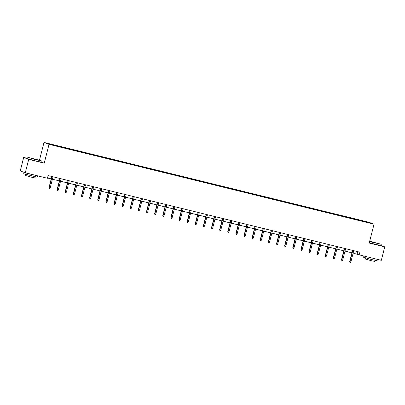<?xml version="1.0" encoding="UTF-8"?>
<svg xmlns="http://www.w3.org/2000/svg" width="405" height="405" viewBox="0 0 405 405"><rect width="100%" height="100%" fill="white"/><g stroke="black" fill="none" stroke-linecap="round" stroke-linejoin="round"><path stroke-width="0.61" d="M27.611 158.395L23.677 157.429L20.25 170.885L25.282 172.819L47.42 178.261L48.109 175.573L359.863 252.183L359.179 254.872L381.323 260.314L384.75 246.863L380.948 245.395M39.487 160.132L44.003 142.413L368.995 222.274L374.028 224.213L49.035 144.347L44.003 142.413M368.758 222.421L47.208 143.405L58.624 146.564L362.465 221.231L370.823 223.216L368.758 222.421L368.504 222.649M59.191 146.347L59.191 146.706M64.192 147.577L64.192 147.865M67.316 148.346L67.316 148.701M72.318 149.577L72.318 149.86M75.446 150.341L75.441 150.701M80.443 151.571L80.443 151.86M83.572 152.341L83.572 152.695M88.573 153.571L88.573 153.854M91.697 154.335L91.697 154.695M96.699 155.566L96.699 155.854M99.827 156.335L99.827 156.689M104.829 157.565L104.829 157.849M107.953 158.33L107.953 158.689M112.954 159.56L112.954 159.848M116.083 160.329L116.078 160.684M121.08 161.56L121.08 161.848M124.208 162.324L124.208 162.683M129.21 163.554L129.21 163.843M132.334 164.324L132.334 164.678M137.335 165.554L137.335 165.842M140.464 166.318L140.464 166.678M145.466 167.548L145.466 167.837M148.589 168.318L148.589 168.672M153.591 169.548L153.591 169.837M156.72 170.313L156.715 170.672M161.716 171.543L161.716 171.831M164.845 172.312L164.845 172.667M169.847 173.542L169.847 173.831M172.97 174.307L172.97 174.666M177.972 175.537L177.972 175.826M181.101 176.307L181.101 176.661M186.103 177.537L186.103 177.825M189.226 178.306L189.226 178.661M194.228 179.531L194.228 179.82M197.356 180.301L197.351 180.66M202.353 181.531L202.353 181.82M205.482 182.301L205.482 182.655M210.484 183.526L210.484 183.814M213.607 184.295L213.607 184.655M218.609 185.525L218.609 185.814M221.737 186.295L221.737 186.649M226.739 187.52L226.739 187.809M229.863 188.29L229.863 188.649M234.865 189.52L234.865 189.808M237.993 190.289L237.988 190.644M242.995 191.514L242.99 191.803M246.119 192.284L246.119 192.643M251.12 193.514L251.12 193.803M254.244 194.284L254.244 194.638M259.246 195.509L259.246 195.797M262.374 196.278L262.374 196.638M267.376 197.508L267.376 197.797M270.5 198.278L270.5 198.632M275.501 199.503L275.501 199.792M278.63 200.273L278.625 200.632M283.632 201.503L283.627 201.791M286.755 202.272L286.755 202.627M291.757 203.497L291.757 203.786M294.88 204.267L294.88 204.626M299.882 205.497L299.882 205.786M303.011 206.266L303.011 206.621M308.013 207.492L308.013 207.78M311.136 208.261L311.136 208.621M316.138 209.491L316.138 209.78M319.267 210.261L319.261 210.615M324.268 211.486L324.263 211.774M327.392 212.255L327.392 212.615M332.394 213.486L332.394 213.774M335.517 214.255L335.517 214.609M340.519 215.485L340.519 215.769M343.648 216.25L343.648 216.609M348.649 217.48L348.649 217.769M351.773 218.249L351.773 218.604M356.775 219.48L356.775 219.763M359.903 220.244L359.898 220.603M23.677 157.429L28.709 159.368L25.282 172.819M28.709 159.368L44.236 163.185L49.035 144.347M374.028 224.213L369.223 243.046L384.75 246.863M353.125 253.1L359.179 254.872M47.491 177.992L51.222 178.914M52.412 179.202L59.353 180.908M60.542 181.202L67.478 182.908M68.668 183.197L75.603 184.903M76.798 185.196L83.734 186.902M84.923 187.191L91.859 188.897M93.049 189.191L99.989 190.897M101.179 191.185L108.115 192.891M109.304 193.185L116.24 194.891M117.435 195.18L124.37 196.886M125.56 197.179L132.496 198.885M133.685 199.179L140.626 200.88M141.816 201.174L148.751 202.88M149.941 203.173L156.877 204.874M158.071 205.168L165.007 206.874M166.197 207.168L173.132 208.869M174.322 209.162L181.263 210.868M182.452 211.162L189.388 212.863M190.578 213.157L197.513 214.863M198.708 215.156L205.644 216.857M206.833 217.151L213.769 218.857M214.959 219.151L221.899 220.852M223.089 221.145L230.025 222.851M231.215 223.145L238.15 224.846M239.345 225.139L246.28 226.846M247.47 227.139L254.406 228.84M255.595 229.134L262.536 230.84M263.726 231.133L270.661 232.834M271.851 233.128L278.787 234.834M279.982 235.128L286.917 236.829M288.107 237.122L295.042 238.828M296.232 239.122L303.173 240.823M304.363 241.117L311.298 242.823M312.488 243.116L319.423 244.817M320.618 245.111L327.554 246.817M328.744 247.111L335.679 248.817M336.869 249.105L343.81 250.811M344.999 251.105L351.935 252.811M56.062 145.582L56.062 145.866M357.757 251.662L357.139 254.087M359.407 220.057L359.306 220.452M351.277 218.057L351.175 218.452M343.151 216.062L343.05 216.457M335.021 214.063L334.92 214.458M326.896 212.063L326.794 212.463M318.77 210.068L318.669 210.463M310.64 208.069L310.539 208.469M302.515 206.074L302.413 206.469M294.384 204.074L294.283 204.474M286.259 202.08L286.158 202.475M278.134 200.08L278.033 200.48M270.003 198.085L269.902 198.48M261.878 196.086L261.777 196.486M253.748 194.091L253.646 194.486M245.622 192.091L245.521 192.491M237.497 190.097L237.396 190.492M229.367 188.097L229.265 188.497M221.241 186.103L221.14 186.497M213.111 184.103L213.01 184.503M204.986 182.108L204.884 182.503M196.86 180.109L196.759 180.508M188.73 178.114L188.629 178.509M180.605 176.114L180.503 176.514M172.474 174.12L172.373 174.514M164.349 172.12L164.248 172.52M156.224 170.125L156.122 170.52M148.093 168.126L147.992 168.526M139.968 166.131L139.867 166.526M131.838 164.131L131.736 164.531M123.712 162.137L123.611 162.532M115.587 160.137L115.486 160.532M107.457 158.142L107.355 158.537M99.331 156.143L99.23 156.538M91.201 154.148L91.1 154.543M83.076 152.148L82.974 152.543M74.945 150.154L74.849 150.549M66.82 148.154L66.719 148.549M58.695 146.159L58.593 146.554M44.236 163.185L41.037 161.949M352.552 250.386L349.687 261.635L349.93 261.731L352.806 250.447M350.867 261.964L350.426 262.587L349.905 262.46L349.93 261.731L350.867 261.964L353.742 250.68M349.905 262.46L349.687 261.635M369.628 241.471L381.07 244.23L369.699 241.188M381.07 244.23L369.583 241.638M375.334 242.884L371.218 241.729L375.334 242.884M376.453 243.147L372.514 242.144M364.859 256.269L377.389 259.347L377.05 260.693L372.018 259.63L363.589 257.261L363.903 256.036M375.126 260.359L374.848 261.448L371.228 260.683L365.158 258.977L365.437 257.889M381.191 244.438L380.887 245.622L369.279 242.823M374.195 258.562L368.054 257.053M36.273 159.676L41.178 160.704L28.051 157.358L36.273 159.676M41.178 160.704L36.273 159.853L28.051 157.358M35.443 159.357L31.327 158.203L35.443 159.357M36.561 159.626L32.623 158.618M24.042 172.388L37.503 175.826L37.159 177.167L23.698 173.735L24.128 172.378M35.235 176.833L34.957 177.922L31.337 177.162L25.267 175.451L25.545 174.363M41.3 160.917L41.001 162.096L35.969 161.038L27.54 158.669L27.839 157.484M34.303 175.036L28.168 173.527M344.427 248.386L341.557 259.64L341.8 259.737L344.68 248.452M342.741 259.964L342.301 260.592L341.779 260.466L341.8 259.737L342.741 259.964L345.617 248.68M341.779 260.466L341.557 259.64M336.297 246.392L333.431 257.641L333.674 257.737L336.55 246.453M334.611 257.97L334.171 258.592L333.649 258.466L333.674 257.737L334.611 257.97L337.486 246.685M333.649 258.466L333.431 257.641M328.171 244.392L325.301 255.646L325.549 255.737L328.425 244.458M326.486 255.97L326.045 256.598L325.524 256.471L325.549 255.737L326.486 255.97L329.361 244.686M325.524 256.471L325.301 255.646M320.041 242.398L317.176 253.646L317.419 253.743L320.294 242.458M318.36 253.97L317.915 254.598L317.393 254.472L317.419 253.743L318.36 253.97L321.236 242.691M317.393 254.472L317.176 253.646M311.916 240.398L309.05 251.652L309.293 251.743L312.169 240.464M310.23 251.976L309.79 252.604L309.268 252.477L309.293 251.743L310.23 251.976L313.106 240.691M309.268 252.477L309.05 251.652M303.791 238.403L300.92 249.652L301.163 249.748L304.044 238.464M302.105 249.976L301.664 250.604L301.143 250.477L301.163 249.748L302.105 249.976L304.98 238.697M301.143 250.477L300.92 249.652M295.66 236.404L292.795 247.657L293.038 247.749L295.913 236.469M293.974 247.981L293.534 248.609L293.012 248.483L293.038 247.749L293.974 247.981L296.85 236.697M293.012 248.483L292.795 247.657M287.535 234.409L284.664 245.658L284.912 245.754L287.788 234.47M285.849 245.982L285.409 246.61L284.887 246.483L284.912 245.754L285.849 245.982L288.725 234.703M284.887 246.483L284.664 245.658M279.404 232.409L276.539 243.663L276.782 243.754L279.658 232.475M277.719 243.987L277.278 244.615L276.757 244.488L276.782 243.754L277.719 243.987L280.599 232.703M276.757 244.488L276.539 243.663M271.279 230.415L268.414 241.663L268.657 241.76L271.532 230.475M269.593 241.987L269.153 242.615L268.631 242.489L268.657 241.76L269.593 241.987L272.469 230.708M268.631 242.489L268.414 241.663M263.154 228.415L260.283 239.669L260.526 239.76L263.407 228.476M261.468 239.993L261.028 240.621L260.506 240.494L260.526 239.76L261.468 239.993L264.343 228.709M260.506 240.494L260.283 239.669M255.023 226.42L252.158 237.669L252.401 237.765L255.277 226.481M253.338 237.993L252.897 238.621L252.376 238.494L252.401 237.765L253.338 237.993L256.213 226.709M252.376 238.494L252.158 237.669M246.898 224.421L244.028 235.675L244.276 235.766L247.151 224.481M245.212 235.999L244.772 236.626L244.25 236.5L244.276 235.766L245.212 235.999L248.088 224.714M244.25 236.5L244.028 235.675M238.768 222.426L235.902 233.675L236.145 233.771L239.021 222.487M237.082 233.999L236.641 234.627L236.12 234.5L236.145 233.771L237.082 233.999L239.962 222.715M236.12 234.5L235.902 233.675M230.642 220.426L227.772 231.68L228.02 231.771L230.896 220.487M228.957 232.004L228.516 232.632L227.995 232.505L228.02 231.771L228.957 232.004L231.832 220.72M227.995 232.505L227.772 231.68M222.517 218.432L219.647 229.681L219.89 229.777L222.77 218.492M220.831 230.005L220.391 230.632L219.869 230.506L219.89 229.777L220.831 230.005L223.707 218.72M219.869 230.506L219.647 229.681M214.387 216.432L211.521 227.686L211.764 227.777L214.64 216.493M212.701 228.01L212.26 228.638L211.739 228.506L211.764 227.777L212.701 228.01L215.576 216.726M211.739 228.506L211.521 227.686M206.261 214.437L203.391 225.686L203.639 225.782L206.515 214.498M204.576 226.01L204.135 226.638L203.614 226.511L203.639 225.782L204.576 226.01L207.451 214.726M203.614 226.511L203.391 225.686M198.131 212.438L195.266 223.692L195.509 223.783L198.384 212.498M196.445 224.016L196.005 224.643L195.483 224.512L195.509 223.783L196.445 224.016L199.326 212.731M195.483 224.512L195.266 223.692M190.006 210.443L187.135 221.692L187.383 221.788L190.259 210.504M188.32 222.016L187.88 222.644L187.358 222.517L187.383 221.788L188.32 222.016L191.195 210.732M187.358 222.517L187.135 221.692M181.88 208.443L179.01 219.697L179.253 219.788L182.134 208.504M180.195 220.021L179.754 220.649L179.233 220.517L179.253 219.788L180.195 220.021L183.07 208.737M179.233 220.517L179.01 219.697M173.75 206.449L170.885 217.698L171.128 217.794L174.003 206.51M172.064 218.022L171.624 218.649L171.102 218.523L171.128 217.794L172.064 218.022L174.94 206.737M171.102 218.523L170.885 217.698M165.625 204.449L162.754 215.703L163.002 215.794L165.878 204.51M163.939 216.027L163.498 216.655L162.977 216.523L163.002 215.794L163.939 216.027L166.814 204.743M162.977 216.523L162.754 215.703M157.494 202.454L154.629 213.703L154.872 213.799L157.748 202.515M155.809 214.027L155.368 214.655L154.847 214.528L154.872 213.799L155.809 214.027L158.689 202.743M154.847 214.528L154.629 213.703M149.369 200.455L146.499 211.709L146.747 211.8L149.622 200.515M147.683 212.033L147.243 212.66L146.721 212.529L146.747 211.8L147.683 212.033L150.559 200.748M146.721 212.529L146.499 211.709M141.244 198.46L138.373 209.709L138.616 209.805L141.497 198.521M139.558 210.033L139.118 210.661L138.596 210.534L138.616 209.805L139.558 210.033L142.433 198.749M138.596 210.534L138.373 209.709M133.113 196.46L130.248 207.714L130.491 207.805L133.367 196.521M131.428 208.038L130.987 208.666L130.466 208.535L130.491 207.805L131.428 208.038L134.303 196.754M130.466 208.535L130.248 207.714M124.988 194.461L122.118 205.715L122.366 205.811L125.241 194.527M123.302 206.039L122.862 206.666L122.34 206.54L122.366 205.811L123.302 206.039L126.178 194.754M122.34 206.54L122.118 205.715M116.858 192.466L113.992 203.72L114.235 203.811L117.111 192.527M115.172 204.044L114.731 204.672L114.21 204.54L114.235 203.811L115.172 204.044L118.052 192.76M114.21 204.54L113.992 203.72M108.732 190.466L105.862 201.72L106.11 201.817L108.986 190.532M107.047 202.044L106.606 202.672L106.085 202.546L106.11 201.817L107.047 202.044L109.922 190.76M106.085 202.546L105.862 201.72M100.607 188.472L97.737 199.726L97.98 199.817L100.86 188.533M98.921 200.05L98.476 200.677L97.959 200.546L97.98 199.817L98.921 200.05L101.797 188.765M97.959 200.546L97.737 199.726M92.477 186.472L89.611 197.726L89.854 197.822L92.73 186.538M90.791 198.05L90.35 198.678L89.829 198.551L89.854 197.822L90.791 198.05L93.666 186.766M89.829 198.551L89.611 197.726M84.351 184.477L81.481 195.731L81.729 195.823L84.605 184.538M82.666 196.055L82.225 196.683L81.704 196.552L81.729 195.823L82.666 196.055L85.541 184.771M81.704 196.552L81.481 195.731M76.221 182.478L73.356 193.732L73.599 193.828L76.474 182.544M74.535 194.056L74.095 194.683L73.573 194.557L73.599 193.828L74.535 194.056L77.416 182.771M73.573 194.557L73.356 193.732M68.096 180.483L65.225 191.732L65.473 191.828L68.349 180.544M66.41 192.061L65.969 192.689L65.448 192.557L65.473 191.828L66.41 192.061L69.285 180.777M65.448 192.557L65.225 191.732M59.97 178.483L57.1 189.737L57.343 189.834L60.223 178.549M58.285 190.061L57.839 190.689L57.323 190.563L57.343 189.834L58.285 190.061L61.16 178.777M57.323 190.563L57.1 189.737M51.84 176.489L48.975 187.738L49.218 187.834L52.093 176.55M50.154 188.067L49.714 188.695L49.192 188.563L49.218 187.834L50.154 188.067L53.03 176.782M49.192 188.563L48.975 187.738"/></g></svg>
